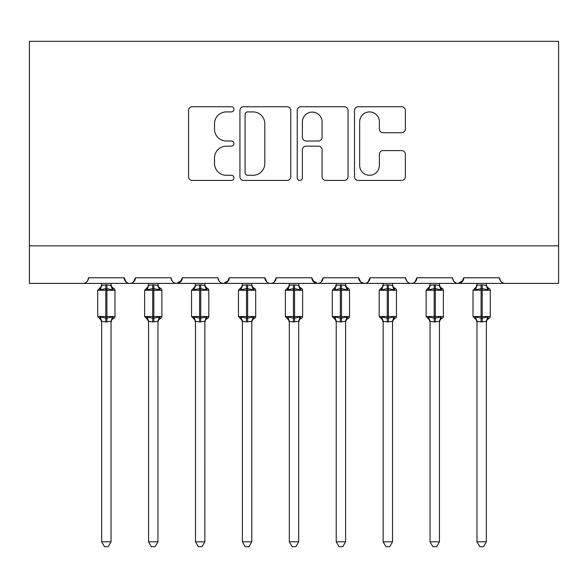 <?xml version="1.0" encoding="UTF-8"?>
<svg xmlns="http://www.w3.org/2000/svg" width="588" height="588" viewBox="0 0 588 588"><rect width="100%" height="100%" fill="white"/><g stroke="black" fill="none" stroke-linecap="round" stroke-linejoin="round"><path stroke-width="0.88" d="M233.951 109.331A2.58 2.58 0 0 0 231.371 106.751L192.232 106.751A3.682 3.682 0 0 0 188.542 110.434L188.542 176.745A3.682 3.682 0 0 0 192.232 180.428L231.371 180.428A2.58 2.58 0 0 0 233.951 177.855A2.58 2.58 0 0 0 231.371 175.275L226.306 175.275A11.789 11.789 0 0 1 214.517 163.486L214.517 157.959A11.789 11.789 0 0 1 226.306 146.169L231.371 146.169A2.58 2.58 0 0 0 233.951 143.59A2.58 2.58 0 0 0 231.371 141.01L226.306 141.01A11.789 11.789 0 0 1 214.517 129.22L214.517 123.701A11.789 11.789 0 0 1 226.306 111.911L231.371 111.911A2.58 2.58 0 0 0 233.951 109.331M401.663 132.726A3.682 3.682 0 0 0 405.353 129.037L405.353 110.434A3.682 3.682 0 0 0 401.663 106.751L358.195 106.751A3.682 3.682 0 0 0 354.513 110.434L354.513 176.745A3.682 3.682 0 0 0 358.195 180.428L401.663 180.428A3.682 3.682 0 0 0 405.353 176.745L405.353 154.276A3.682 3.682 0 0 0 401.663 150.587L383.06 150.587A3.682 3.682 0 0 0 379.378 154.276L379.378 165.419A9.856 9.856 0 0 1 369.521 175.275A9.856 9.856 0 0 1 359.665 165.419L359.665 121.76A9.856 9.856 0 0 1 369.521 111.911A9.856 9.856 0 0 1 379.378 121.76L379.378 129.037A3.682 3.682 0 0 0 383.06 132.726L401.663 132.726M29.4 245.865L558.6 245.865L558.6 41.314L29.4 41.314L29.4 283.394L82.886 283.394C85.87 283.504 87.744 281.63 88.516 277.764L124.171 277.764L126.229 282.122M290.773 110.434A3.682 3.682 0 0 0 287.091 106.751L243.623 106.751A3.682 3.682 0 0 0 239.941 110.434L239.941 176.745A3.682 3.682 0 0 0 243.623 180.428L287.091 180.428A3.682 3.682 0 0 0 290.773 176.745L290.773 110.434M300.909 106.751L344.377 106.751A3.682 3.682 0 0 1 348.059 110.434L348.059 176.745A3.682 3.682 0 0 1 344.377 180.428L325.774 180.428A3.682 3.682 0 0 1 322.092 176.745L322.092 149.852A3.682 3.682 0 0 0 318.409 146.169L306.069 146.169A3.682 3.682 0 0 0 302.379 149.852L302.379 177.855A2.58 2.58 0 0 1 299.799 180.428A2.58 2.58 0 0 1 297.227 177.855L297.227 110.434A3.682 3.682 0 0 1 300.909 106.751M82.886 283.394C85.87 283.504 87.744 281.63 88.516 277.764A5.63 5.63 0 0 1 82.886 283.394L129.801 283.394C126.81 283.504 124.935 281.63 124.171 277.764A5.63 5.63 0 0 0 129.801 283.394A5.63 5.63 0 0 0 135.431 277.764L171.086 277.764A5.63 5.63 0 0 0 176.716 283.394A5.63 5.63 0 0 0 182.346 277.764L218.001 277.764A5.63 5.63 0 0 0 223.631 283.394A5.63 5.63 0 0 0 229.254 277.764L264.916 277.764A5.63 5.63 0 0 0 270.546 283.394A5.63 5.63 0 0 0 276.169 277.764L311.831 277.764A5.63 5.63 0 0 0 317.454 283.394A5.63 5.63 0 0 0 323.084 277.764L358.746 277.764A5.63 5.63 0 0 0 364.369 283.394A5.63 5.63 0 0 0 369.999 277.764L405.654 277.764A5.63 5.63 0 0 0 411.284 283.394A5.63 5.63 0 0 0 416.914 277.764L452.569 277.764A5.63 5.63 0 0 0 458.199 283.394A5.63 5.63 0 0 0 463.829 277.764L499.484 277.764L500.535 281.035M463.829 277.764L461.771 282.122M133.373 282.122L135.431 277.764C134.659 281.63 132.785 283.504 129.801 283.394L411.284 283.394C414.275 283.504 416.15 281.63 416.914 277.764L414.856 282.122M360.745 282.078L364.369 283.394C367.36 283.504 369.235 281.63 369.999 277.764L367.941 282.122M358.746 277.764L360.804 282.122M312.434 280.314L317.454 283.394C320.445 283.504 322.32 281.63 323.084 277.764L321.026 282.122M311.831 277.764L313.889 282.122M266.974 282.122L264.916 277.764C265.68 281.63 267.555 283.504 270.546 283.394C273.53 283.504 275.404 281.63 276.169 277.764L274.111 282.122M229.254 277.764L227.196 282.122M182.346 277.764L180.288 282.122M499.484 277.764A5.63 5.63 0 0 0 505.114 283.394C502.13 283.504 500.256 281.63 499.484 277.764M558.6 245.865L558.6 283.394L458.199 283.394L463.219 280.314M171.086 277.764C171.85 281.63 173.725 283.504 176.716 283.394L181.736 280.314M218.001 277.764C218.765 281.63 220.64 283.504 223.631 283.394L228.651 280.314M452.569 277.764C453.341 281.63 455.215 283.504 458.199 283.394L411.284 283.394C408.3 283.504 406.426 281.63 405.654 277.764M247.673 111.911A2.58 2.58 0 0 0 245.093 114.484L245.093 172.696A2.58 2.58 0 0 0 247.673 175.275L253.016 175.275A11.789 11.789 0 0 0 264.806 163.486L264.806 123.701A11.789 11.789 0 0 0 253.016 111.911L247.673 111.911M322.092 121.944A9.856 9.856 0 0 0 312.235 112.095A9.856 9.856 0 0 0 302.379 121.944L302.379 137.327A3.682 3.682 0 0 0 306.069 141.01L318.409 141.01A3.682 3.682 0 0 0 322.092 137.327L322.092 121.944M101.651 321.555L101.651 321.555A4.131 3.94 180 0 0 99.482 318.093L100.291 316.888L105.774 318.204L105.774 316.52L106.906 316.52L106.906 288.561L112.396 289.877L113.741 288.488A1.874 1.874 0 0 1 114.976 290.244L97.711 290.244L97.711 316.52L105.774 316.52L105.774 288.561L100.291 289.877L99.482 288.671A4.131 3.94 -0 0 0 101.651 285.209L106.906 284.849L111.036 285.401L111.029 283.394M111.029 541.805L108.214 546.686L104.466 546.686L101.651 541.805L111.029 541.805L111.036 321.364L105.774 321.923L105.774 318.204L106.906 318.204L106.906 316.52L114.976 316.52A1.874 1.874 0 0 1 113.741 318.284L111.779 319.791L111.029 322.158M101.651 541.805L101.651 321.533L100.291 316.888M105.774 321.923L101.643 321.364M106.906 321.923L106.906 318.204L112.396 316.888L111.029 321.533M101.651 283.394L101.651 285.231M112.396 316.888L113.741 318.284M100.291 289.877L100.842 288.282M112.396 289.877L111.036 285.401M148.566 321.555L148.566 321.555A4.131 3.94 180 0 0 146.397 318.093L147.206 316.888L152.689 318.204L152.689 316.52L153.821 316.52L153.821 288.561L159.311 289.877L160.656 288.488A1.874 1.874 0 0 1 161.891 290.244L144.626 290.244L144.626 316.52L152.689 316.52L152.689 288.561L147.206 289.877L146.397 288.671A4.131 3.94 -0 0 0 148.566 285.209L153.821 284.849L157.952 285.401L157.944 283.394M157.944 541.805L155.129 546.686L151.381 546.686L148.566 541.805L157.944 541.805L157.952 321.364L152.689 321.923L152.689 318.204L153.821 318.204L153.821 316.52L161.891 316.52A1.874 1.874 0 0 1 160.656 318.284L158.694 319.791L157.944 322.158M148.566 541.805L148.566 321.533L147.206 316.888M152.689 321.923L148.558 321.364M153.821 321.923L153.821 318.204L159.311 316.888L157.944 321.533M148.566 283.394L148.566 285.231M159.311 316.888L160.656 318.284M147.206 289.877L147.757 288.282M159.311 289.877L157.952 285.401M195.481 321.555L195.481 321.555A4.131 3.94 180 0 0 193.312 318.093L194.121 316.888L199.604 318.204L199.604 316.52L200.736 316.52L200.736 288.561L206.226 289.877L207.571 288.488A1.874 1.874 0 0 1 208.806 290.244L191.541 290.244L191.541 316.52L199.604 316.52L199.604 288.561L194.121 289.877L193.312 288.671A4.131 3.94 -0 0 0 195.481 285.209L200.736 284.849L204.867 285.401L204.859 283.394M204.859 541.805L202.044 546.686L198.296 546.686L195.481 541.805L204.859 541.805L204.867 321.364L199.604 321.923L199.604 318.204L200.736 318.204L200.736 316.52L208.806 316.52A1.874 1.874 0 0 1 207.571 318.284L205.609 319.791L204.859 322.158M195.481 541.805L195.481 321.533L194.121 316.888M199.604 321.923L195.473 321.364M200.736 321.923L200.736 318.204L206.226 316.888L204.859 321.533M195.481 283.394L195.481 285.231M206.226 316.888L207.571 318.284M194.121 289.877L194.672 288.282M206.226 289.877L204.867 285.401M242.396 321.555L242.396 321.555A4.131 3.94 180 0 0 240.227 318.093L241.029 316.888L246.519 318.204L246.519 316.52L247.651 316.52L247.651 288.561L253.141 289.877L254.486 288.488A1.874 1.874 0 0 1 255.714 290.244L238.456 290.244L238.456 316.52L246.519 316.52L246.519 288.561L241.029 289.877L240.227 288.671A4.131 3.94 -0 0 0 242.396 285.209L247.651 284.849L251.782 285.401L251.774 283.394M251.774 541.805L248.959 546.686L245.211 546.686L242.396 541.805L251.774 541.805L251.782 321.364L246.519 321.923L246.519 318.204L247.651 318.204L247.651 316.52L255.714 316.52A1.874 1.874 0 0 1 254.486 318.284L252.524 319.791L251.774 322.158M242.396 541.805L242.396 321.533L241.029 316.888M246.519 321.923L242.388 321.364M247.651 321.923L247.651 318.204L253.141 316.888L251.774 321.533M242.396 283.394L242.396 285.231M253.141 316.888L254.486 318.284M241.029 289.877L241.587 288.282M253.141 289.877L251.782 285.401M289.311 321.555L289.311 321.555A4.131 3.94 180 0 0 287.142 318.093L287.944 316.888L293.434 318.204L293.434 316.52L294.566 316.52L294.566 288.561L300.056 289.877L301.401 288.488A1.874 1.874 0 0 1 302.629 290.244L285.371 290.244L285.371 316.52L293.434 316.52L293.434 288.561L287.944 289.877L287.142 288.671A4.131 3.94 -0 0 0 289.311 285.209L294.566 284.849L298.697 285.401L298.689 283.394M298.689 541.805L295.874 546.686L292.126 546.686L289.311 541.805L298.689 541.805L298.697 321.364L293.434 321.923L293.434 318.204L294.566 318.204L294.566 316.52L302.629 316.52A1.874 1.874 0 0 1 301.401 318.284L300.858 318.093L301.401 318.284L299.439 319.791L298.689 322.158M289.311 541.805L289.311 321.533L287.944 316.888M293.434 321.923L289.303 321.364M294.566 321.923L294.566 318.204L300.056 316.888L298.689 321.533M289.311 283.394L289.311 285.231M300.056 316.888L300.858 318.093A4.131 3.94 180 0 0 298.689 321.555M287.944 289.877L288.502 288.282M300.056 289.877L298.697 285.401M336.226 321.555L336.226 321.555A4.131 3.94 180 0 0 334.058 318.093L334.859 316.888L340.349 318.204L340.349 316.52L341.481 316.52L341.481 288.561L346.971 289.877L348.316 288.488A1.874 1.874 0 0 1 349.544 290.244L332.286 290.244L332.286 316.52L340.349 316.52L340.349 288.561L334.859 289.877L334.058 288.671A4.131 3.94 -0 0 0 336.226 285.209L341.481 284.849L345.612 285.401L345.604 283.394M345.604 541.805L342.789 546.686L339.041 546.686L336.226 541.805L345.604 541.805L345.612 321.364L340.349 321.923L340.349 318.204L341.481 318.204L341.481 316.52L349.544 316.52A1.874 1.874 0 0 1 348.316 318.284L347.773 318.093L348.316 318.284L346.354 319.791L345.604 322.158M336.226 541.805L336.226 321.533L334.859 316.888M340.349 321.923L336.218 321.364M341.481 321.923L341.481 318.204L346.971 316.888L345.604 321.533M336.226 283.394L336.226 285.231M346.971 316.888L347.773 318.093A4.131 3.94 180 0 0 345.604 321.555M334.859 289.877L335.417 288.282M346.971 289.877L345.612 285.401M383.141 321.555L383.141 321.555A4.131 3.94 180 0 0 380.973 318.093L381.774 316.888L387.264 318.204L387.264 316.52L388.396 316.52L388.396 288.561L393.879 289.877L395.232 288.488A1.874 1.874 0 0 1 396.459 290.244L379.194 290.244L379.194 316.52L387.264 316.52L387.264 288.561L381.774 289.877L380.973 288.671A4.131 3.94 -0 0 0 383.141 285.209L388.396 284.849L392.527 285.401L392.519 283.394M392.519 541.805L389.704 546.686L385.956 546.686L383.141 541.805L392.519 541.805L392.527 321.364L387.264 321.923L387.264 318.204L388.396 318.204L388.396 316.52L396.459 316.52A1.874 1.874 0 0 1 395.232 318.284L394.688 318.093L395.232 318.284L393.269 319.791L392.519 322.158M383.141 541.805L383.141 321.533L381.774 316.888M387.264 321.923L383.133 321.364M388.396 321.923L388.396 318.204L393.879 316.888L392.519 321.533M383.141 283.394L383.141 285.231M393.879 316.888L394.688 318.093A4.131 3.94 180 0 0 392.519 321.555M381.774 289.877L382.325 288.282M393.879 289.877L392.527 285.401M430.056 321.555L430.056 321.555A4.131 3.94 180 0 0 427.888 318.093L428.689 316.888L434.179 318.204L434.179 316.52L435.311 316.52L435.311 288.561L440.794 289.877L442.147 288.488A1.874 1.874 0 0 1 443.374 290.244L426.109 290.244L426.109 316.52L434.179 316.52L434.179 288.561L428.689 289.877L427.888 288.671A4.131 3.94 -0 0 0 430.056 285.209L435.311 284.849L439.442 285.401L439.434 283.394M439.434 541.805L436.619 546.686L432.871 546.686L430.056 541.805L439.434 541.805L439.442 321.364L434.179 321.923L434.179 318.204L435.311 318.204L435.311 316.52L443.374 316.52A1.874 1.874 0 0 1 442.147 318.284L441.603 318.093L442.147 318.284L440.184 319.791L439.434 322.158M430.056 541.805L430.056 321.533L428.689 316.888M434.179 321.923L430.048 321.364M435.311 321.923L435.311 318.204L440.794 316.888L439.434 321.533M430.056 283.394L430.056 285.231M440.794 316.888L441.603 318.093A4.131 3.94 180 0 0 439.434 321.555M428.689 289.877L429.24 288.282M440.794 289.877L439.442 285.401M476.971 321.555L476.971 321.555A4.131 3.94 180 0 0 474.803 318.093L475.604 316.888L481.094 318.204L481.094 316.52L482.226 316.52L482.226 288.561L487.709 289.877L489.062 288.488A1.874 1.874 0 0 1 490.289 290.244L473.024 290.244L473.024 316.52L481.094 316.52L481.094 288.561L475.604 289.877L474.803 288.671A4.131 3.94 -0 0 0 476.971 285.209L482.226 284.849L486.357 285.401L486.35 283.394M486.35 541.805L483.534 546.686L479.786 546.686L476.971 541.805L486.35 541.805L486.357 321.364L481.094 321.923L481.094 318.204L482.226 318.204L482.226 316.52L490.289 316.52A1.874 1.874 0 0 1 489.062 318.284L488.518 318.093L489.062 318.284L487.092 319.791L486.35 322.158M476.971 541.805L476.971 321.533L475.604 316.888M481.094 321.923L476.964 321.364M482.226 321.923L482.226 318.204L487.709 316.888L486.35 321.533M476.971 283.394L476.971 285.231M487.709 316.888L488.518 318.093A4.131 3.94 180 0 0 486.35 321.555M475.604 289.877L476.155 288.282M487.709 289.877L486.357 285.401M106.906 284.849L106.906 288.561L105.774 288.561L105.774 284.849M113.197 288.671A4.131 3.94 -0 0 1 111.029 285.209M111.029 321.555A4.131 3.94 180 0 1 113.197 318.093M153.821 284.849L153.821 288.561L152.689 288.561L152.689 284.849M160.112 288.671A4.131 3.94 -0 0 1 157.944 285.209M157.944 321.555A4.131 3.94 180 0 1 160.112 318.093M200.736 284.849L200.736 288.561L199.604 288.561L199.604 284.849M207.027 288.671A4.131 3.94 -0 0 1 204.859 285.209M204.859 321.555A4.131 3.94 180 0 1 207.027 318.093M247.651 284.849L247.651 288.561L246.519 288.561L246.519 284.849M253.942 288.671A4.131 3.94 -0 0 1 251.774 285.209M251.774 321.555A4.131 3.94 180 0 1 253.942 318.093M294.566 284.849L294.566 288.561L293.434 288.561L293.434 284.849M300.858 288.671A4.131 3.94 -0 0 1 298.689 285.209M341.481 284.849L341.481 288.561L340.349 288.561L340.349 284.849M347.773 288.671A4.131 3.94 -0 0 1 345.604 285.209M388.396 284.849L388.396 288.561L387.264 288.561L387.264 284.849M394.688 288.671A4.131 3.94 -0 0 1 392.519 285.209M435.311 284.849L435.311 288.561L434.179 288.561L434.179 284.849M441.603 288.671A4.131 3.94 -0 0 1 439.434 285.209M482.226 284.849L482.226 288.561L481.094 288.561L481.094 284.849M488.518 288.671A4.131 3.94 -0 0 1 486.35 285.209M114.976 316.52L114.976 290.244M101.651 322.158L100.908 319.791L97.711 316.52M101.651 284.607L100.908 286.973L97.711 290.244M113.741 288.488L111.779 286.973L111.029 284.607M161.891 316.52L161.891 290.244M148.566 322.158L147.816 319.791L144.626 316.52M148.566 284.607L147.816 286.973L144.626 290.244M160.656 288.488L158.694 286.973L157.944 284.607M208.806 316.52L208.806 290.244M195.481 322.158L194.731 319.791L191.541 316.52M195.481 284.607L194.731 286.973L191.541 290.244M207.571 288.488L205.609 286.973L204.859 284.607M255.714 316.52L255.714 290.244M242.396 322.158L241.646 319.791L238.456 316.52M242.396 284.607L241.646 286.973L238.456 290.244M254.486 288.488L252.524 286.973L251.774 284.607M302.629 316.52L302.629 290.244M289.311 322.158L288.561 319.791L285.371 316.52M289.311 284.607L288.561 286.973L285.371 290.244M301.401 288.488L299.439 286.973L298.689 284.607M349.544 316.52L349.544 290.244M336.226 322.158L335.476 319.791L332.286 316.52M336.226 284.607L335.476 286.973L332.286 290.244M348.316 288.488L346.354 286.973L345.604 284.607M396.459 316.52L396.459 290.244M383.141 322.158L382.391 319.791L379.194 316.52M383.141 284.607L382.391 286.973L379.194 290.244M395.232 288.488L393.269 286.973L392.519 284.607M443.374 316.52L443.374 290.244M430.056 322.158L429.306 319.791L426.109 316.52M430.056 284.607L429.306 286.973L426.109 290.244M442.147 288.488L440.184 286.973L439.434 284.607M490.289 316.52L490.289 290.244M476.971 322.158L476.221 319.791L473.024 316.52M476.971 284.607L476.221 286.973L473.024 290.244M489.062 288.488L487.092 286.973L486.35 284.607"/></g></svg>
